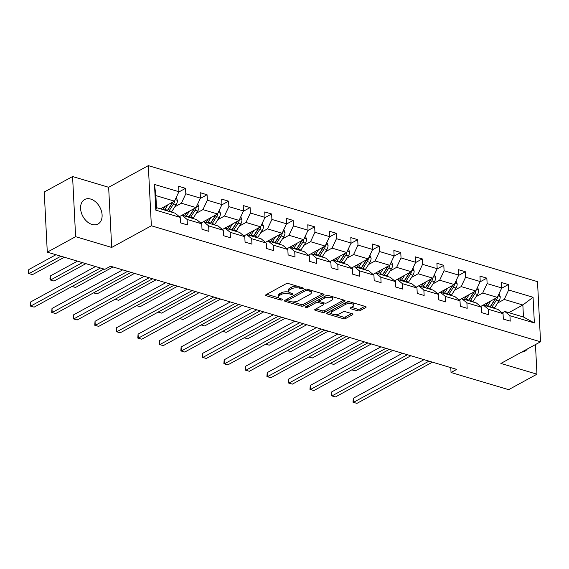 <?xml version="1.0" encoding="UTF-8"?>
<svg xmlns="http://www.w3.org/2000/svg" width="569" height="569" viewBox="0 0 569 569"><rect width="100%" height="100%" fill="white"/><g stroke="black" fill="none" stroke-linecap="round" stroke-linejoin="round"><path stroke-width="0.85" d="M303.064 288.575A1.23 0.505 177.1 0 0 303.341 288.227A1.23 0.505 177.1 0 0 302.893 287.864L288.504 283.575A1.757 0.725 177.1 0 0 286.036 283.782L266.015 294.714A1.757 0.725 177.1 0 0 265.616 295.204A1.757 0.725 177.1 0 0 266.256 295.724L280.645 300.012A1.23 0.505 177.1 0 0 282.373 299.87A1.23 0.505 177.1 0 0 282.651 299.522A1.23 0.505 177.1 0 0 282.203 299.159L280.339 298.604A5.612 2.319 177.1 0 1 278.298 296.947A5.612 2.319 177.1 0 1 279.571 295.375L281.235 294.458A5.612 2.319 177.1 0 1 289.13 293.81L290.994 294.365A1.23 0.505 177.1 0 0 292.715 294.223A1.23 0.505 177.1 0 0 292.999 293.874A1.23 0.505 177.1 0 0 292.551 293.512L290.688 292.957A5.612 2.319 177.1 0 1 288.639 291.3A5.612 2.319 177.1 0 1 289.913 289.721L291.584 288.81A5.612 2.319 177.1 0 1 299.472 288.163L301.335 288.718A1.23 0.505 177.1 0 0 303.064 288.575M90.699 199.072A13.941 9.637 61.4 0 0 84.66 199.52A13.941 9.637 61.4 0 0 81.267 212.493A13.941 9.637 61.4 0 0 91.986 224.435A13.941 9.637 61.4 0 0 98.024 223.987A13.941 9.637 61.4 0 0 101.417 211.014A13.941 9.637 61.4 0 0 90.699 199.072M357.652 310.802A1.757 0.725 177.1 0 0 360.113 310.603L365.732 307.537A1.757 0.725 177.1 0 0 366.13 307.04A1.757 0.725 177.1 0 0 365.49 306.52L349.508 301.762A1.757 0.725 177.1 0 0 347.047 301.961L327.026 312.893A1.757 0.725 177.1 0 0 326.627 313.391A1.757 0.725 177.1 0 0 327.267 313.91L343.242 318.668A1.757 0.725 177.1 0 0 345.71 318.469L352.496 314.764A1.757 0.725 177.1 0 0 352.894 314.273A1.757 0.725 177.1 0 0 352.254 313.754L345.419 311.712A1.757 0.725 177.1 0 0 342.951 311.919L339.586 313.754A4.694 1.942 177.1 0 1 334.43 314.572A4.694 1.942 177.1 0 1 331.272 312.914A4.694 1.942 177.1 0 1 332.339 311.592L345.518 304.394A4.694 1.942 177.1 0 1 350.675 303.576A4.694 1.942 177.1 0 1 353.833 305.24A4.694 1.942 177.1 0 1 352.766 306.556L350.568 307.758A1.757 0.725 177.1 0 0 350.17 308.249A1.757 0.725 177.1 0 0 350.81 308.768L357.652 310.802L357.567 309.18A1.757 0.725 177.1 0 0 360.035 308.974L364.864 306.335M500.884 363.442L536.965 374.196L508.629 389.665L451.032 372.496L456.701 369.402L110.557 266.228L104.888 269.322L47.291 252.152L75.62 236.683L111.695 247.437L151.361 225.786L540.55 341.791L500.884 363.442M323.619 294.984A1.757 0.725 177.1 0 0 324.017 294.486A1.757 0.725 177.1 0 0 323.377 293.974L307.395 289.208A1.757 0.725 177.1 0 0 304.927 289.415L284.905 300.34A1.757 0.725 177.1 0 0 284.507 300.837A1.757 0.725 177.1 0 0 285.147 301.357L301.129 306.115A1.757 0.725 177.1 0 0 303.597 305.916L323.619 294.984L323.569 294.038M328.455 295.482L344.43 300.247A1.757 0.725 177.1 0 1 345.07 300.766A1.757 0.725 177.1 0 1 344.672 301.257L324.65 312.189A1.757 0.725 177.1 0 1 322.189 312.395L315.347 310.354A1.757 0.725 177.1 0 1 314.707 309.835A1.757 0.725 177.1 0 1 315.105 309.344L323.228 304.913A1.757 0.725 177.1 0 0 323.626 304.415A1.757 0.725 177.1 0 0 322.986 303.903L318.448 302.544A1.757 0.725 177.1 0 0 315.98 302.751L307.53 307.367A1.23 0.505 177.1 0 1 306.179 307.58A1.23 0.505 177.1 0 1 305.354 307.146A1.23 0.505 177.1 0 1 305.631 306.805L325.987 295.688A1.757 0.725 177.1 0 1 328.455 295.482M536.965 374.196L535.465 344.565M111.695 247.437L108.651 187.293L72.576 176.539L75.62 236.683M72.576 176.539L44.24 192.009L47.291 252.152M502.178 312.922L504.838 311.463L523.466 317.018L534.362 322.972L509.945 315.695L510.222 321.144L503.323 319.088L503.046 313.64L488.422 309.28L488.7 314.728L481.801 312.673L481.523 307.224L466.9 302.864L467.177 308.313L460.278 306.257L460.008 300.809L445.378 296.449L445.655 301.897L438.756 299.842L438.486 294.393L423.862 290.034L424.133 295.482L417.233 293.426L416.963 287.978L402.34 283.618L402.61 289.066L395.718 287.011L395.441 281.563L380.817 277.203L381.088 282.651L374.196 280.595L373.918 275.147L359.295 270.787L359.572 276.235L352.673 274.18L352.396 268.732L337.773 264.372L338.05 269.82L331.151 267.764L330.874 262.316L316.25 257.963L316.528 263.404L309.628 261.349L309.351 255.901L294.728 251.548L295.005 256.989L288.106 254.933L287.829 249.492L273.205 245.132L273.483 250.573L266.584 248.518L266.306 243.077L251.683 238.717L251.96 244.158L245.061 242.102L244.784 236.661L230.161 232.301L230.438 237.742L223.539 235.687L223.261 230.246L208.638 225.886L208.915 231.334L202.016 229.271L201.739 223.83L187.116 219.47L187.393 224.919L180.494 222.863L180.217 217.415L155.799 210.139L154.498 184.448L178.922 191.732L178.645 186.283L185.544 188.339L185.814 193.787L200.437 198.147L200.167 192.699L207.066 194.754L207.336 200.203L221.96 204.563L221.69 199.114L228.582 201.17L228.859 206.618L243.482 210.978L243.212 205.53L250.104 207.585L250.381 213.034L265.005 217.386L264.727 211.945L271.626 214.001L271.904 219.449L286.527 223.802L286.25 218.361L293.149 220.416L293.426 225.865L308.049 230.217L307.772 224.776L314.671 226.832L314.949 232.273L329.572 236.633L329.295 231.192L336.194 233.247L336.471 238.688L351.094 243.048L350.817 237.607L357.716 239.663L357.993 245.104L372.617 249.464L372.339 244.023L379.239 246.078L379.516 251.519L394.139 255.879L393.862 250.431L400.761 252.494L401.038 257.935L415.662 262.295L415.384 256.847L422.283 258.902L422.561 264.35L437.184 268.71L436.907 263.262L443.806 265.318L444.083 270.766L458.706 275.126L458.429 269.678L465.328 271.733L465.598 277.181L480.229 281.541L479.952 276.093L486.851 278.149L487.121 283.597L501.744 287.957L501.474 282.509L508.373 284.564L508.643 290.012L533.068 297.288L534.362 322.972M504.838 311.463L509.945 315.695M151.361 225.786L148.317 165.636L537.506 281.641L540.55 341.791M476.153 296.605L482.711 293.021L497.334 297.381L480.641 306.492M497.334 297.381L501.744 287.957M482.711 293.021L487.121 283.597M480.656 306.506L483.316 305.048L497.946 309.408L503.046 313.64M483.316 305.048L488.422 309.28M454.631 290.19L461.189 286.605L475.812 290.965L459.119 300.076M475.812 290.965L480.229 281.541M461.189 286.605L465.598 277.181M459.133 300.091L461.8 298.64L476.424 302.993L481.523 307.224M461.8 298.64L466.9 302.864M433.109 283.775L439.666 280.19L454.29 284.55L437.604 293.661L440.278 292.224L454.901 296.577L460.008 300.809M454.29 284.55L458.706 275.126M439.666 280.19L444.083 270.766M440.278 292.224L445.378 296.449M411.586 277.359L418.144 273.774L432.767 278.134L416.081 287.245M432.767 278.134L437.184 268.71M418.144 273.774L422.561 264.35M416.095 287.26L418.756 285.809L433.379 290.169L438.486 294.393M418.756 285.809L423.862 290.034M390.064 270.944L396.621 267.359L411.245 271.719L394.559 280.83L397.233 279.393L411.856 283.753L416.963 287.978M411.245 271.719L415.662 262.295M396.621 267.359L401.038 257.935M397.233 279.393L402.34 283.618M368.541 264.528L375.099 260.951L389.722 265.303L373.036 274.414M389.722 265.303L394.139 255.879M375.099 260.951L379.516 251.519M373.051 274.429L375.711 272.978L390.334 277.338L395.441 281.563M375.711 272.978L380.817 277.203M347.019 258.113L353.577 254.535L368.2 258.888L351.514 268.006M368.2 258.888L372.617 249.464M353.577 254.535L357.993 245.104M351.528 268.013L354.188 266.562L368.812 270.922L373.918 275.147M354.188 266.562L359.295 270.787M325.496 251.697L332.054 248.12L346.677 252.48L329.992 261.591M346.677 252.48L351.094 243.048M332.054 248.12L336.471 238.688M330.006 261.598L332.666 260.147L347.289 264.507L352.396 268.732M332.666 260.147L337.773 264.372M303.974 245.282L310.532 241.704L325.155 246.064L308.469 255.175M325.155 246.064L329.572 236.633M310.532 241.704L314.949 232.273M308.483 255.182L311.143 253.731L325.767 258.091L330.874 262.316M311.143 253.731L316.25 257.963M282.452 238.866L289.009 235.289L303.64 239.649L286.947 248.76L289.621 247.316L304.244 251.676L309.351 255.901M303.64 239.649L308.049 230.217M289.009 235.289L293.426 225.865M289.621 247.316L294.728 251.548M260.929 232.451L267.494 228.873L282.117 233.233L265.424 242.344L268.099 240.9L282.722 245.26L287.829 249.492M282.117 233.233L286.527 223.802M267.494 228.873L271.904 219.449M268.099 240.9L273.205 245.132M239.407 226.035L245.972 222.458L260.595 226.818L243.902 235.929M260.595 226.818L265.005 217.386M245.972 222.458L250.381 213.034M243.916 235.936L246.576 234.485L261.199 238.845L266.306 243.077M246.576 234.485L251.683 238.717M217.884 219.62L224.449 216.042L239.072 220.402L222.379 229.513M239.072 220.402L243.482 210.978M224.449 216.042L228.859 206.618M222.394 229.527L225.054 228.069L239.677 232.429L244.784 236.661M225.054 228.069L230.161 232.301M196.369 213.211L202.927 209.627L217.55 213.987L200.857 223.098M217.55 213.987L221.96 204.563M202.927 209.627L207.336 200.203M200.871 223.112L203.531 221.654L218.162 226.014L223.261 230.246M203.531 221.654L208.638 225.886M174.847 206.796L181.404 203.211L196.028 207.571L179.335 216.682L182.016 215.238L196.639 219.598L201.739 223.83M196.028 207.571L200.437 198.147M181.404 203.211L185.814 193.787M182.016 215.238L187.116 219.47M154.498 184.448L155.878 195.608L174.505 201.156L160.465 208.823M174.505 201.156L178.922 191.732M108.651 187.293L148.317 165.636M450.783 367.638L451.032 372.496M523.466 317.018L522.854 304.991L504.234 299.436L497.669 303.021M508.821 312.651L522.854 304.991L533.068 297.288M155.878 195.608L156.489 207.635L175.117 213.183L180.217 217.415M156.489 207.635L155.799 210.139M504.234 299.436L508.643 290.012M178.78 192.03L185.544 188.339M200.302 198.446L207.066 194.754M221.818 204.861L228.582 201.17M243.34 211.277L250.104 207.585M264.862 217.692L271.626 214.001M286.385 224.108L293.149 220.416M307.907 230.523L314.671 226.832M329.43 236.939L336.194 233.247M350.952 243.354L357.716 239.663M372.475 249.77L379.239 246.078M393.997 256.185L400.761 252.494M415.519 262.601L422.283 258.902M437.042 269.016L443.806 265.318M458.564 275.432L465.328 271.733M480.087 281.847L486.851 278.149M501.602 288.255L508.373 284.564M521.737 352.055A13.941 9.637 61.4 0 0 524.874 351.222A13.941 9.637 61.4 0 0 527.271 349.039M297.203 286.171A5.612 2.319 177.1 0 0 291.499 287.189L291.584 288.81M288.639 291.3L288.554 289.671A5.612 2.319 177.1 0 1 289.827 288.099L291.499 287.189M278.298 296.947L278.213 295.325A5.612 2.319 177.1 0 1 279.486 293.746L281.157 292.836A5.612 2.319 177.1 0 1 289.045 292.182L289.18 292.224M266.804 294.287L278.831 297.872M292.345 301.897L301.044 304.493A1.757 0.725 177.1 0 0 303.512 304.287L322.751 293.782M285.695 299.913L287.743 300.524M307.331 290.503A1.23 0.505 177.1 0 0 305.603 290.645L288.028 300.24A1.23 0.505 177.1 0 0 287.75 300.581A1.23 0.505 177.1 0 0 288.199 300.951L290.162 301.534A5.612 2.319 177.1 0 0 298.049 300.88L310.069 294.322A5.612 2.319 177.1 0 0 311.343 292.743A5.612 2.319 177.1 0 0 309.294 291.086L307.331 290.503L307.26 289.173M287.708 298.81A1.23 0.505 177.1 0 0 287.665 298.96L287.75 300.581M311.343 292.743L311.257 291.122A5.612 2.319 177.1 0 0 310.717 290.197M343.811 300.062L324.572 310.567L324.65 312.189M315.887 308.917L322.104 310.766A1.757 0.725 177.1 0 0 324.572 310.567M323.626 304.415L323.541 302.793A1.757 0.725 177.1 0 0 323.533 302.751M319.373 301.221L318.363 300.923A1.757 0.725 177.1 0 0 316.364 300.944M331.649 300.311A4.694 1.942 177.1 0 0 332.716 298.995A4.694 1.942 177.1 0 0 329.565 297.331A4.694 1.942 177.1 0 0 324.408 298.149L319.764 300.688A1.757 0.725 177.1 0 0 319.365 301.179A1.757 0.725 177.1 0 0 320.006 301.698L324.543 303.049A1.757 0.725 177.1 0 0 327.011 302.843L331.649 300.311M332.716 298.995L332.637 297.367A4.694 1.942 177.1 0 0 332.182 296.598M329.095 295.674A4.694 1.942 177.1 0 0 325.041 296.2M319.38 299.294A1.757 0.725 177.1 0 0 319.28 299.55L319.365 301.179M351.35 307.331L357.567 309.18M353.833 305.24L353.747 303.611A4.694 1.942 177.1 0 0 353.377 302.914M350.013 301.911A4.694 1.942 177.1 0 0 346.158 302.452M331.706 310.34A4.694 1.942 177.1 0 0 331.194 311.286L331.272 312.914M335.006 314.614L343.164 317.047A1.757 0.725 177.1 0 0 345.625 316.841L351.628 313.562M327.808 312.466L331.642 313.611M165.259 206.206L164.014 208.154A11.352 6.728 106.6 0 1 162.983 209.57M167.947 204.74L164.91 209.477A13.67 8.101 106.6 0 1 164.541 210.032M176.198 197.55L177.393 200.388A4.737 2.809 106.6 0 1 176.219 204.648L171.81 211.533A13.67 8.101 106.6 0 1 171.44 212.088M172.528 202.237A4.737 2.809 106.6 0 1 171.938 203.375L167.528 210.26A13.67 8.101 106.6 0 1 167.158 210.815M55.94 254.734L28.827 269.535L29.033 273.597L32.483 274.628L64.34 257.238M168.815 211.305A13.67 8.101 -73.4 0 0 169.185 210.758L173.595 203.866A4.737 2.809 -73.4 0 0 174.697 200.907L174.704 200.722M172.99 201.981A2.411 1.43 106.6 0 1 172.699 202.543L168.289 209.428A11.352 6.728 106.6 0 1 167.258 210.843M60.89 256.206L29.033 273.597L28.535 273.49L28.45 271.868L28.827 269.535M32.483 274.628L28.535 273.49M95.521 266.534L30.477 302.047L30.676 306.108L100.471 268.006M34.126 307.139L30.178 306.001L34.126 307.139L103.921 269.03L72.078 286.427L75.528 287.459L113.046 266.968M30.178 306.001L30.477 302.047M186.781 212.621L185.53 214.57A11.352 6.728 106.6 0 1 184.505 215.985M189.47 211.149L186.433 215.893A13.67 8.101 106.6 0 1 186.063 216.448M197.72 203.965L198.915 206.803A4.737 2.809 106.6 0 1 197.735 211.063L193.325 217.948A13.67 8.101 106.6 0 1 192.962 218.503M194.05 208.652A4.737 2.809 106.6 0 1 193.46 209.79L189.05 216.675A13.67 8.101 106.6 0 1 188.68 217.23M77.462 261.15L50.349 275.951L50.556 280.012L54.005 281.043L85.855 263.646M190.338 217.721A13.67 8.101 -73.4 0 0 190.707 217.173L195.117 210.281A4.737 2.809 -73.4 0 0 196.213 207.322L196.227 207.137M194.513 208.396A2.411 1.43 106.6 0 1 194.221 208.958L189.811 215.843A11.352 6.728 106.6 0 1 188.78 217.258M82.413 262.622L50.556 280.012L50.058 279.905L49.972 278.284L50.349 275.951M54.005 281.043L50.058 279.905M208.304 219.037L207.052 220.985A11.352 6.728 106.6 0 1 206.028 222.401M210.992 217.564L207.955 222.308A13.67 8.101 106.6 0 1 207.585 222.863M219.236 210.374L220.438 213.219A4.737 2.809 106.6 0 1 219.257 217.479L214.847 224.364A13.67 8.101 106.6 0 1 214.485 224.919M215.573 215.061A4.737 2.809 106.6 0 1 214.982 216.206L210.573 223.091A13.67 8.101 106.6 0 1 210.203 223.645M211.86 224.136A13.67 8.101 -73.4 0 0 212.23 223.581L216.64 216.697A4.737 2.809 -73.4 0 0 217.735 213.731L217.749 213.553M216.035 214.812A2.411 1.43 106.6 0 1 215.743 215.374L211.334 222.259A11.352 6.728 106.6 0 1 210.302 223.674M75.528 287.459L72.014 286.456M122.712 269.855L51.992 308.462L52.199 312.523L127.662 271.328M55.648 313.555L51.701 312.417L55.648 313.555L131.112 272.352M51.701 312.417L51.992 308.462M144.234 276.264L73.515 314.877L73.721 318.939L149.185 277.743M77.171 319.97L73.223 318.832L77.171 319.97L152.634 278.767L115.123 299.258L118.572 300.29L156.091 279.799M73.223 318.832L73.515 314.877M229.826 225.452L228.574 227.401A11.352 6.728 106.6 0 1 227.55 228.816M232.515 223.98L229.471 228.724A13.67 8.101 106.6 0 1 229.108 229.279M240.758 216.789L241.96 219.634A4.737 2.809 106.6 0 1 240.779 223.894L236.37 230.779A13.67 8.101 106.6 0 1 236.007 231.334M237.095 221.476A4.737 2.809 106.6 0 1 236.505 222.621L232.095 229.506A13.67 8.101 106.6 0 1 231.725 230.061M233.382 230.552A13.67 8.101 -73.4 0 0 233.752 229.997L238.162 223.112A4.737 2.809 -73.4 0 0 239.257 220.146L239.272 219.968M237.558 221.227A2.411 1.43 106.6 0 1 237.266 221.789L232.856 228.674A11.352 6.728 106.6 0 1 231.825 230.089M131.119 272.359L93.6 292.843L97.05 293.874L134.569 273.383M97.05 293.874L93.536 292.864M165.757 282.679L95.037 321.293L95.243 325.354L170.707 284.159M98.693 326.386L94.746 325.248L98.693 326.386L174.15 285.183L136.645 305.674L140.088 306.698L177.613 286.214M94.746 325.248L95.037 321.293M251.349 231.86L250.097 233.816A11.352 6.728 106.6 0 1 249.073 235.232M254.03 230.395L250.993 235.139A13.67 8.101 106.6 0 1 250.63 235.694M262.281 223.204L263.483 226.049A4.737 2.809 106.6 0 1 262.302 230.31L257.892 237.195A13.67 8.101 106.6 0 1 257.522 237.75M258.618 227.892A4.737 2.809 106.6 0 1 258.027 229.037L253.618 235.922A13.67 8.101 106.6 0 1 253.248 236.476M254.905 236.967A13.67 8.101 -73.4 0 0 255.275 236.412L259.684 229.527A4.737 2.809 -73.4 0 0 260.78 226.562L260.794 226.384M259.08 227.643A2.411 1.43 106.6 0 1 258.788 228.205L254.379 235.089A11.352 6.728 106.6 0 1 253.347 236.505M118.572 300.29L115.059 299.28M187.279 289.095L116.56 327.708L116.766 331.77L192.222 290.574M120.215 332.801L116.268 331.663L120.215 332.801L195.672 291.598M116.268 331.663L116.56 327.708M272.871 238.276L271.619 240.232A11.352 6.728 106.6 0 1 270.595 241.647M275.552 236.811L272.515 241.555A13.67 8.101 106.6 0 1 272.153 242.109M283.803 229.62L285.005 232.465A4.737 2.809 106.6 0 1 283.824 236.725L279.415 243.61A13.67 8.101 106.6 0 1 279.045 244.165M280.14 234.307A4.737 2.809 106.6 0 1 279.55 235.452L275.14 242.337A13.67 8.101 106.6 0 1 274.77 242.892M276.427 243.383A13.67 8.101 -73.4 0 0 276.797 242.828L281.207 235.943A4.737 2.809 -73.4 0 0 282.302 232.977L282.316 232.799M280.602 234.058A2.411 1.43 106.6 0 1 280.304 234.62L275.894 241.505A11.352 6.728 106.6 0 1 274.87 242.92M140.088 306.698L136.581 305.695M208.802 295.51L138.082 334.124L138.288 338.185L213.745 296.99M141.738 339.209L137.79 338.078L141.738 339.209L217.194 298.014M137.79 338.078L138.082 334.124M294.393 244.691L293.142 246.647A11.352 6.728 106.6 0 1 292.117 248.063M297.075 243.226L294.038 247.97A13.67 8.101 106.6 0 1 293.668 248.525M305.325 236.035L306.527 238.88A4.737 2.809 106.6 0 1 305.347 243.141L300.937 250.026A13.67 8.101 106.6 0 1 300.567 250.58M301.662 240.723A4.737 2.809 106.6 0 1 301.072 241.868L296.662 248.753A13.67 8.101 106.6 0 1 296.293 249.307M297.95 249.798A13.67 8.101 -73.4 0 0 298.32 249.243L302.729 242.358A4.737 2.809 -73.4 0 0 303.825 239.393L303.839 239.215M302.118 240.474A2.411 1.43 106.6 0 1 301.826 241.036L297.416 247.92A11.352 6.728 106.6 0 1 296.392 249.336M195.686 291.605L158.161 312.089L161.61 313.114L199.136 292.63M161.61 313.114L158.104 312.111M230.324 301.926L159.605 340.532L159.811 344.601L235.267 303.405M163.26 345.625L159.313 344.494L163.26 345.625L238.717 304.429M159.313 344.494L159.605 340.532M315.916 251.107L314.664 253.056A11.352 6.728 106.6 0 1 313.633 254.471M318.597 249.642L315.56 254.386A13.67 8.101 106.6 0 1 315.19 254.94M326.848 242.451L328.05 245.296A4.737 2.809 106.6 0 1 326.869 249.556L322.459 256.441A13.67 8.101 106.6 0 1 322.09 256.996M323.185 247.138A4.737 2.809 106.6 0 1 322.595 248.283L318.185 255.168A13.67 8.101 106.6 0 1 317.815 255.723M319.472 256.214A13.67 8.101 -73.4 0 0 319.835 255.659L324.245 248.774A4.737 2.809 -73.4 0 0 325.347 245.808L325.361 245.63M323.64 246.889A2.411 1.43 106.6 0 1 323.348 247.451L318.939 254.336A11.352 6.728 106.6 0 1 317.915 255.751M217.209 298.021L179.683 318.505L183.133 319.529L220.658 299.045M183.133 319.529L179.626 318.526M251.847 308.341L181.127 346.948L181.333 351.016L256.79 309.813M184.783 352.04L180.835 350.909L184.783 352.04L260.239 310.845L222.728 331.336L226.178 332.36L263.703 311.876M180.835 350.909L181.127 346.948M337.438 257.522L336.187 259.471A11.352 6.728 106.6 0 1 335.155 260.887M340.12 256.057L337.083 260.801A13.67 8.101 106.6 0 1 336.713 261.356M348.37 248.866L349.565 251.711A4.737 2.809 106.6 0 1 348.392 255.972L343.982 262.857A13.67 8.101 106.6 0 1 343.612 263.411M344.707 253.554A4.737 2.809 106.6 0 1 344.117 254.699L339.707 261.584A13.67 8.101 106.6 0 1 339.337 262.131M340.995 262.629A13.67 8.101 -73.4 0 0 341.357 262.074L345.767 255.189A4.737 2.809 -73.4 0 0 346.87 252.223L346.884 252.046M345.163 253.305A2.411 1.43 106.6 0 1 344.871 253.866L340.461 260.751A11.352 6.728 106.6 0 1 339.437 262.167M238.731 304.436L201.206 324.92L204.655 325.945L242.181 305.461M204.655 325.945L201.149 324.942M273.369 314.757L202.649 353.363L202.856 357.432L278.312 316.229M206.305 358.456L202.358 357.325L206.305 358.456L281.762 317.26L244.25 337.751L247.7 338.775L285.218 318.291M202.358 357.325L202.649 353.363M358.954 263.938L357.709 265.887A11.352 6.728 106.6 0 1 356.678 267.302M361.642 262.473L358.605 267.217A13.67 8.101 106.6 0 1 358.235 267.771M369.893 255.282L371.088 258.127A4.737 2.809 106.6 0 1 369.914 262.387L365.504 269.272A13.67 8.101 106.6 0 1 365.134 269.827M366.23 259.969A4.737 2.809 106.6 0 1 365.639 261.114L361.23 267.999A13.67 8.101 106.6 0 1 360.86 268.547M362.517 269.045A13.67 8.101 -73.4 0 0 362.88 268.49L367.29 261.605A4.737 2.809 -73.4 0 0 368.392 258.639L368.406 258.461M366.685 259.72A2.411 1.43 106.6 0 1 366.393 260.275L361.984 267.167A11.352 6.728 106.6 0 1 360.959 268.582M226.178 332.36L222.671 331.357M294.884 321.172L224.172 359.779L224.378 363.847L299.835 322.644M227.828 364.871L223.873 363.74L227.828 364.871L303.284 323.676L265.773 344.167L269.222 345.191L306.741 324.707M223.873 363.74L224.172 359.779M380.476 270.353L379.231 272.302A11.352 6.728 106.6 0 1 378.2 273.717M383.165 268.888L380.128 273.632A13.67 8.101 106.6 0 1 379.758 274.187M391.415 261.697L392.61 264.542A4.737 2.809 106.6 0 1 391.436 268.803L387.027 275.688A13.67 8.101 106.6 0 1 386.657 276.242M387.752 266.384A4.737 2.809 106.6 0 1 387.162 267.522L382.752 274.414A13.67 8.101 106.6 0 1 382.382 274.962M384.032 275.46A13.67 8.101 -73.4 0 0 384.402 274.905L388.812 268.02A4.737 2.809 -73.4 0 0 389.914 265.054L389.929 264.877M388.207 266.136A2.411 1.43 106.6 0 1 387.916 266.69L383.506 273.582A11.352 6.728 106.6 0 1 382.482 274.991M247.7 338.775L244.193 337.773M316.407 327.588L245.694 366.194L245.9 370.263L321.357 329.06M249.35 371.287L245.395 370.156L249.35 371.287L324.807 330.091M245.395 370.156L245.694 366.194M401.999 276.769L400.754 278.718A11.352 6.728 106.6 0 1 399.723 280.133M404.687 275.304L401.65 280.048A13.67 8.101 106.6 0 1 401.28 280.595M412.938 268.113L414.132 270.958A4.737 2.809 106.6 0 1 412.959 275.218L408.549 282.103A13.67 8.101 106.6 0 1 408.179 282.658M409.275 272.8A4.737 2.809 106.6 0 1 408.677 273.938L404.267 280.823A13.67 8.101 106.6 0 1 403.905 281.378M405.555 281.875A13.67 8.101 -73.4 0 0 405.925 281.321L410.334 274.436A4.737 2.809 -73.4 0 0 411.437 271.47L411.451 271.292M409.73 272.551A2.411 1.43 106.6 0 1 409.438 273.106L405.028 279.991A11.352 6.728 106.6 0 1 403.997 281.406M269.222 345.191L265.716 344.188M337.929 334.003L267.217 372.61L267.423 376.678L342.879 335.475M270.872 377.702L266.918 376.571L270.872 377.702L346.329 336.507L308.818 356.991L312.267 358.022L349.786 337.538M266.918 376.571L267.217 372.61M423.521 283.184L422.276 285.133A11.352 6.728 106.6 0 1 421.245 286.548M426.209 281.719L423.172 286.463A13.67 8.101 106.6 0 1 422.803 287.011M434.46 274.528L435.655 277.373A4.737 2.809 106.6 0 1 434.481 281.634L430.072 288.519A13.67 8.101 106.6 0 1 429.702 289.066M430.797 279.215A4.737 2.809 106.6 0 1 430.2 280.353L425.79 287.238A13.67 8.101 106.6 0 1 425.427 287.793M427.077 288.291A13.67 8.101 -73.4 0 0 427.447 287.736L431.857 280.851A4.737 2.809 -73.4 0 0 432.959 277.885L432.973 277.7M431.252 278.966A2.411 1.43 106.6 0 1 430.961 279.521L426.551 286.406A11.352 6.728 106.6 0 1 425.52 287.822M324.814 330.091L287.295 350.575L290.745 351.606L328.263 331.122M290.745 351.606L287.231 350.604M359.452 340.418L288.739 379.025L288.945 383.086L364.402 341.891M292.395 384.118L288.44 382.987L292.395 384.118L367.851 342.922L330.34 363.406L333.79 364.437L371.308 343.953M288.44 382.987L288.739 379.025M445.043 289.6L443.799 291.548A11.352 6.728 106.6 0 1 442.767 292.964M447.732 288.134L444.695 292.879A13.67 8.101 106.6 0 1 444.325 293.426M455.982 280.944L457.177 283.782A4.737 2.809 106.6 0 1 456.004 288.042L451.594 294.934A13.67 8.101 106.6 0 1 451.224 295.482M452.312 285.631A4.737 2.809 106.6 0 1 451.722 286.769L447.312 293.654A13.67 8.101 106.6 0 1 446.942 294.209M448.6 294.706A13.67 8.101 -73.4 0 0 448.969 294.152L453.379 287.267A4.737 2.809 -73.4 0 0 454.482 284.301L454.489 284.116M452.775 285.382A2.411 1.43 106.6 0 1 452.483 285.937L448.073 292.822A11.352 6.728 106.6 0 1 447.042 294.237M312.267 358.022L308.754 357.019M380.974 346.834L310.261 385.441L310.468 389.502L385.924 348.306M313.91 390.533L309.963 389.395L313.91 390.533L389.374 349.338L351.862 369.822L355.312 370.853L392.83 350.369M309.963 389.395L310.261 385.441M466.566 296.015L465.314 297.964A11.352 6.728 106.6 0 1 464.29 299.379M469.254 294.55L466.217 299.287A13.67 8.101 106.6 0 1 465.847 299.842M477.505 287.359L478.7 290.197A4.737 2.809 106.6 0 1 477.526 294.458L473.116 301.35A13.67 8.101 106.6 0 1 472.747 301.897M473.835 292.046A4.737 2.809 106.6 0 1 473.244 293.184L468.835 300.069A13.67 8.101 106.6 0 1 468.465 300.624M470.122 301.115A13.67 8.101 -73.4 0 0 470.492 300.567L474.902 293.682A4.737 2.809 -73.4 0 0 476.004 290.716L476.011 290.531M474.297 291.79A2.411 1.43 106.6 0 1 474.005 292.352L469.596 299.237A11.352 6.728 106.6 0 1 468.564 300.652M333.79 364.437L330.276 363.435M402.496 353.249L331.777 391.856L331.983 395.917L407.447 354.722M335.433 396.949L331.485 395.811L335.433 396.949L410.896 355.753M331.485 395.811L331.777 391.856M488.088 302.431L486.836 304.379A11.352 6.728 106.6 0 1 485.812 305.795M490.777 300.965L487.74 305.702A13.67 8.101 106.6 0 1 487.37 306.257M499.02 293.775L500.222 296.613A4.737 2.809 106.6 0 1 499.041 300.873L494.632 307.758A13.67 8.101 106.6 0 1 494.269 308.313M495.357 298.462A4.737 2.809 106.6 0 1 494.767 299.6L490.357 306.485A13.67 8.101 106.6 0 1 489.987 307.04M491.644 307.53A13.67 8.101 -73.4 0 0 492.014 306.983L496.424 300.098A4.737 2.809 -73.4 0 0 497.519 297.132L497.534 296.947M495.819 298.206A2.411 1.43 106.6 0 1 495.528 298.768L491.118 305.653A11.352 6.728 106.6 0 1 490.087 307.068M355.312 370.853L351.798 369.85M424.019 359.665L353.299 398.272L353.505 402.333L428.969 361.137M356.955 403.364L353.008 402.226L356.955 403.364L432.419 362.168M353.008 402.226L353.299 398.272M299.408 286.826L299.472 288.163M289.827 288.099L289.913 289.721M290.923 293.028L290.994 294.365M289.045 292.182L289.13 293.81M281.157 292.836L281.235 294.458M279.486 293.746L279.571 295.375M280.581 298.675L280.645 300.012M266.2 294.614L266.256 295.724M301.271 287.381L301.335 288.718M303.512 304.287L303.597 305.916M301.044 304.493L301.129 306.115M285.09 300.24L285.147 301.357M305.532 289.194L305.603 290.645M287.95 298.682L288.028 300.24M309.223 289.749L309.294 291.086M344.629 300.318L344.672 301.257M322.104 310.766L322.189 312.395M315.29 309.244L315.347 310.354M322.915 302.566L322.986 303.903M318.363 300.923L318.448 302.544M315.902 301.193L315.98 302.751M307.445 305.809L307.53 307.367M324.33 296.591L324.408 298.149M319.686 299.13L319.764 300.688M350.753 307.658L350.81 308.768M345.44 302.843L345.518 304.394M332.26 310.034L332.339 311.592M352.446 313.818L352.496 314.764M345.625 316.841L345.71 318.469M343.164 317.047L343.242 318.668M327.211 312.794L327.267 313.91M365.682 306.591L365.732 307.537M360.035 308.974L360.113 310.603M177.357 200.295L175.209 199.655M167.528 210.26L164.91 209.477M171.81 211.533L169.185 210.758M171.938 203.375L170.97 203.083M176.219 204.648L173.595 203.866M198.88 206.711L196.732 206.07M189.05 216.675L186.433 215.893M193.325 217.948L190.707 217.173M193.46 209.79L192.493 209.499M197.735 211.063L195.117 210.281M220.402 213.126L218.247 212.486M210.573 223.091L207.955 222.308M214.847 224.364L212.23 223.581M214.982 216.206L214.015 215.914M219.257 217.479L216.64 216.697M241.917 219.542L239.769 218.901M232.095 229.506L229.471 228.724M236.37 230.779L233.752 229.997M236.505 222.621L235.538 222.33M240.779 223.894L238.162 223.112M263.44 225.957L261.292 225.317M253.618 235.922L250.993 235.139M257.892 237.195L255.275 236.412M258.027 229.037L257.06 228.745M262.302 230.31L259.684 229.527M284.962 232.372L282.814 231.732M275.14 242.337L272.515 241.555M279.415 243.61L276.797 242.828M279.55 235.452L278.575 235.161M283.824 236.725L281.207 235.943M306.485 238.788L304.337 238.148M296.662 248.753L294.038 247.97M300.937 250.026L298.32 249.243M301.072 241.868L300.098 241.576M305.347 243.141L302.729 242.358M328.007 245.203L325.859 244.563M318.185 255.168L315.56 254.386M322.459 256.441L319.835 255.659M322.595 248.283L321.62 247.992M326.869 249.556L324.245 248.774M349.53 251.619L347.382 250.979M339.707 261.584L337.083 260.801M343.982 262.857L341.357 262.074M344.117 254.699L343.143 254.407M348.392 255.972L345.767 255.189M371.052 258.034L368.904 257.394M361.23 267.999L358.605 267.217M365.504 269.272L362.88 268.49M365.639 261.114L364.665 260.822M369.914 262.387L367.29 261.605M392.574 264.45L390.426 263.81M382.752 274.414L380.128 273.632M387.027 275.688L384.402 274.905M387.162 267.522L386.187 267.238M391.436 268.803L388.812 268.02M414.097 270.865L411.949 270.225M404.267 280.823L401.65 280.048M408.549 282.103L405.925 281.321M408.677 273.938L407.71 273.653M412.959 275.218L410.334 274.436M435.619 277.281L433.471 276.641M425.79 287.238L423.172 286.463M430.072 288.519L427.447 287.736M430.2 280.353L429.232 280.069M434.481 281.634L431.857 280.851M457.142 283.696L454.994 283.056M447.312 293.654L444.695 292.879M451.594 294.934L448.969 294.152M451.722 286.769L450.755 286.484M456.004 288.042L453.379 287.267M478.664 290.105L476.516 289.465M468.835 300.069L466.217 299.287M473.116 301.35L470.492 300.567M473.244 293.184L472.277 292.9M477.526 294.458L474.902 293.682M500.187 296.52L498.039 295.88M490.357 306.485L487.74 305.702M494.632 307.758L492.014 306.983M494.767 299.6L493.8 299.308M499.041 300.873L496.424 300.098"/></g></svg>
